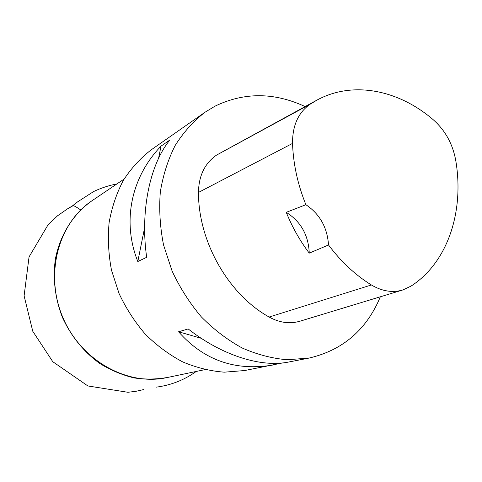 <?xml version="1.0" encoding="UTF-8"?>
<svg xmlns="http://www.w3.org/2000/svg" width="482" height="482" viewBox="0 0 482 482"><rect width="100%" height="100%" fill="white"/><g stroke="black" fill="none" stroke-linecap="round" stroke-linejoin="round"><path stroke-width="0.72" d="M282.566 362.94L244.633 370.544L224.293 372.176C210.303 371.11 196.439 367.688 182.696 361.904C169.278 354.794 156.873 345.624 145.48 334.388C134.906 322.121 126.103 308.516 119.078 293.562L111.499 270.203C108.45 254.122 107.655 238.247 109.113 222.57C111.836 207.314 116.59 193.228 123.368 180.316C131.17 168.308 140.449 158.144 151.197 149.836L204.934 112.288L214.948 106.197C244.139 92.104 274.192 92.225 305.106 106.558M380.352 296.792C366.561 329.79 342.774 350.227 308.992 358.09L287.164 359.753C272.083 358.457 257.069 354.535 242.127 347.974C227.498 339.943 213.918 329.598 201.386 316.945C189.727 303.154 179.967 287.875 172.116 271.107L163.549 244.97C160.018 227.016 158.946 209.345 160.325 191.944C163.085 175.05 168.055 159.524 175.237 145.359C183.54 132.237 193.433 121.211 204.934 112.288M161.018 146.142L169.959 139.949C150.01 163.904 140.015 211.014 146.679 257.31L137.81 261.527C121.651 220.937 131.484 176.846 161.018 146.142L158.56 158.361M274.776 364.711C236.21 371.67 204.145 360.693 178.575 331.779L188.173 328.929C221.919 355.457 261.099 367.694 288.519 362.054L308.992 358.09M402.422 290.086L300.232 321.126C289.977 324.175 279.614 322.813 269.137 317.042C228.564 294.586 198.355 241.856 198.464 192.439C198.759 175.755 204.778 163.314 216.52 155.12L316.12 100.563M286.254 212.339L305.889 204.711C297.713 184.461 293.261 164.025 292.532 143.413C292.429 125.663 298.244 112.631 309.98 104.305L317.331 99.907C353.366 80.506 398.945 90.104 433.366 119.843C445.26 130.441 452.719 143.943 455.725 160.343C464.401 211.05 448.025 262.244 411.038 286.109L402.916 289.935C392.655 292.99 382.148 291.333 371.393 284.964C355.403 275.102 341.111 261.774 328.519 244.983L309.263 253.134C308.468 235.108 300.798 221.509 286.254 212.339C292.225 227.112 299.894 240.711 309.263 253.134M305.889 204.711C319.771 214.032 327.314 227.456 328.519 244.983M137.81 261.527L144.63 227.631M201.217 338.292L178.575 331.779M169.628 377.032C158.102 379.346 146.299 379.647 134.219 377.942C122.199 375.056 110.685 370.218 99.684 363.416C83.573 351.643 71.167 336.346 62.479 317.524C55.044 298.569 52.628 278.247 55.424 258.87C60.358 233.39 74.674 211.917 94.333 199.168M124.127 179.039L92.044 200.717C58.382 222.943 44.356 274.18 62.817 317.379C80.988 360.705 127.537 386.299 166.929 377.599L204.82 369.652M309.98 104.305L216.52 155.12M371.393 284.964L269.137 317.042M292.532 143.413L198.464 192.439M143.491 389.619L136.147 391.251L127.923 392.288L87.869 385.955L52.779 361.699L32.77 331.267L24.1 295.864L29.059 256.888L48.188 224.588L57.551 215.785L67.426 208.899L72.764 205.892C72.969 205.097 75.59 206.429 80.627 209.887M69.673 207.561C75.108 204.115 68.968 208.477 77.644 201.825L93.671 191.535C101.112 187.986 108.836 185.462 116.855 183.949M196.228 371.453C184.853 379.629 172.092 384.787 157.927 386.926L156.102 387.167"/></g></svg>
